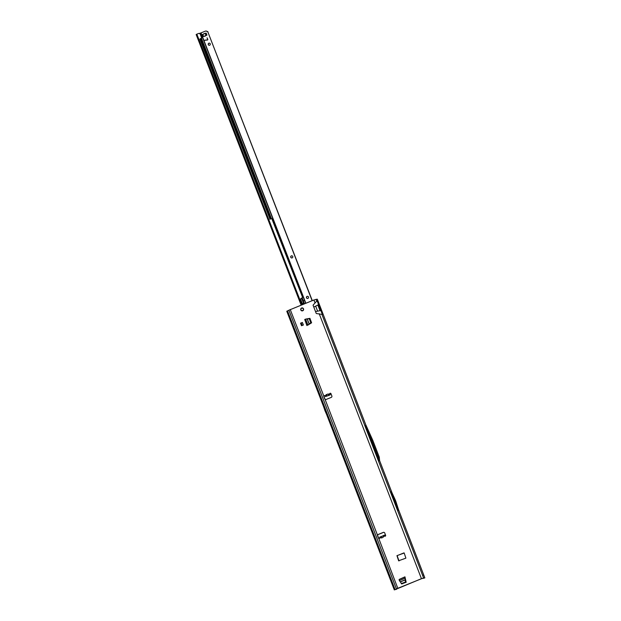 <?xml version="1.0" encoding="UTF-8"?>
<svg xmlns="http://www.w3.org/2000/svg" width="621" height="621" viewBox="0 0 621 621"><rect width="100%" height="100%" fill="white"/><g stroke="black" fill="none" stroke-linecap="round" stroke-linejoin="round"><path stroke-width="0.93" d="M329.107 395.336L330.271 394.785L329.697 393.869A0.683 0.66 86 0 1 330.97 393.683L331.855 395.981A1.087 1.063 86 0 1 331.265 397.393L326.087 399.482A1.087 1.063 86 0 1 324.713 398.861L323.82 396.571A0.683 0.66 86 0 1 324.736 395.717L325.466 396.555L329.107 395.336M379.656 537.367L379.71 538.166A0.683 0.66 86 0 1 378.468 538.182L377.584 535.884A1.087 1.063 86 0 1 378.173 534.471L383.351 532.383A1.087 1.063 86 0 1 384.733 533.004L385.618 535.302A0.683 0.66 86 0 1 384.562 536.055L385.051 535.876L384.655 535.977L384.733 535.139M385.136 536.21A0.683 0.66 86 0 1 384.748 536.047M379.221 538.601A0.683 0.66 86 0 1 378.655 538.166L377.77 535.876A1.087 1.063 86 0 1 378.36 534.464L383.537 532.376A1.087 1.063 86 0 1 383.762 532.313M302.683 310.787A1.483 1.444 -94 0 0 302.047 307.923A1.483 1.444 -94 0 0 300.743 309.732A1.483 1.444 -94 0 0 302.683 310.787L302.699 310.764M401.934 583.825L406.181 582.273L404.954 576.847L405.808 582.048L405.412 582.094L405.086 578.112M399.117 579.455L404.939 577.111L399.117 579.455L399.295 580.511L401.857 584.012M303.382 325.016L302.404 322.478L301.232 322.904L300.541 323.184L301.519 325.715L303.382 325.016L302.21 325.435L301.232 322.904M308.295 318.643L305.982 319.047M309.887 318.356L306.114 319M309.91 318.356L311.602 322.804L307.853 325.148M326.157 394.591L326.53 396.159L327.166 396.004L326.157 394.591L329.883 393.854A0.683 0.66 86 0 1 330.403 393.256M379.726 537.173L380.766 536.723L381.488 537.996L383.196 537.25L383.196 535.667L384.329 535.17M396.369 589.345L395.088 589.647L397.968 588.219L421.628 578.679L424.849 577.879L421.442 578.687L396.54 589.034M316.275 313.512L322.369 314.459L320.847 310.523L315.522 311.571L316.275 313.512M313.046 305.159L313.799 307.108L318.581 304.647L317.059 300.711L313.046 305.159M288.944 310.19L313.9 299.982L317.284 299.206M404.193 553.032L405.886 558.147L398.635 560.771L396.951 555.655L404.193 553.032M309.98 318.363L309.079 318.511M398.993 560.926L397.13 555.648L404.023 552.869M325.862 399.544A1.087 1.063 86 0 1 324.892 398.853L324.007 396.555A0.683 0.66 86 0 1 324.488 395.639M302.349 310.873A1.483 1.444 86 0 1 301.907 310.803L301.985 310.547M301.069 310.096A1.483 1.444 86 0 1 300.921 309.662M301.014 308.792A1.483 1.444 86 0 1 301.278 308.373L301.092 308.808A0.489 0.474 -94 0 0 300.828 309.072A1.397 1.366 -94 0 0 300.797 309.32A0.489 0.474 -94 0 0 300.968 309.646L301.022 310.182A1.397 1.366 -94 0 0 301.674 310.71L301.705 310.624M329.999 394.024L330.271 394.785L329.86 393.97M327.166 396.004L329.006 395.235L328.33 394.374M383.219 536.637L384.562 536.055L384.36 535.162L383.196 535.659L383.196 537.25M380.766 536.723L383.103 535.807M397.859 510.524L398.767 510.462L395.934 501.589A1.087 1.063 86 0 0 395.911 501.527L395.453 500.324A1.087 1.063 86 0 0 395.422 500.262L391.564 491.801L390.663 491.863L394.521 500.324A1.087 1.063 86 0 1 394.545 500.386L395.01 501.589A1.087 1.063 86 0 1 395.034 501.652L397.859 510.524L390.663 491.863M379.656 460.759L378.67 460.782L365.07 425.548L366.017 425.486L365.722 424.655L365.963 425.284M365.87 425.028L317.308 299.175L318.449 302.21L317.905 302.512L318.449 302.21L365.722 424.655M365.746 424.71L372.786 440.312L379.284 457.157L379.61 460.712L391.843 492.414M424.818 577.879L423.646 574.836L423.103 575.139L423.646 574.836L398.558 509.818M326.592 414.409L325.062 410.9A1.087 1.063 86 0 1 325.047 410.854L324.868 410.411A1.087 1.063 86 0 1 324.853 410.365L323.626 406.732M394.343 589.919L286.778 311.237L287.531 310.865L288.912 310.298L396.454 589.003M396.633 588.995L396.415 589.383M423.196 577.763L423.91 578.283M379.284 457.157L378.267 457.227L371.769 440.382L365.07 425.548M378.67 460.782L378.267 457.227M372.786 440.312L371.769 440.382M381.403 536.544L381.488 537.996M329.006 395.235L330.193 394.793L329.922 394.024M328.913 395.352L327.904 393.947M307.775 325.117L310.779 322.749L309.219 318.705L305.47 319.14L304.725 319.505L307.053 325.458M304.74 319.543L306.914 325.583M309.219 318.705L309.638 318.651L309.219 318.705M310.779 322.749L311.16 322.594L309.638 318.651L308.955 318.526M311.16 322.594L307.962 325.101M302.21 325.435L301.519 325.715M399.187 579.432L404.954 576.847M401.174 583.585L405.412 582.094M401.795 583.88L405.629 582.335M302.349 307.853L302.528 308.179A0.543 0.528 86 0 1 302.932 308.187L302.932 308.195A1.444 1.405 86 0 1 303.133 308.358L303.095 308.396A1.397 1.366 -94 0 0 302.901 308.233A0.489 0.474 -94 0 0 302.536 308.226L302.062 308.008A1.397 1.366 -94 0 0 301.286 308.319L301.348 308.389M301.247 308.226L301.263 308.28A1.444 1.405 86 0 1 302.062 307.962L302.093 307.884M302.039 310.523L302.186 310.64A0.489 0.474 -94 0 0 302.536 310.748A1.397 1.366 -94 0 0 302.769 310.655A0.489 0.474 -94 0 0 302.955 310.329L303.374 310.026A1.397 1.366 -94 0 0 303.498 309.18L303.18 308.761A0.489 0.474 -94 0 0 303.095 308.396L303.149 308.365A0.543 0.528 86 0 1 303.25 308.761L303.553 309.173A1.444 1.405 86 0 1 303.421 310.042L303.522 310.081M303.452 310.104L303.025 310.337L303.296 309.98M301.674 310.818L301.666 310.756A1.444 1.405 86 0 1 300.991 310.205L300.96 310.236M301.006 310.127L300.952 309.693A0.543 0.528 86 0 1 300.75 309.328L300.75 309.32A1.444 1.405 86 0 1 300.789 309.056L300.789 309.056A0.543 0.528 86 0 1 301.084 308.761L301.247 308.303M302.955 310.329L303.025 310.337A0.543 0.528 86 0 1 302.815 310.694L302.815 310.694A1.444 1.405 86 0 1 302.559 310.795L302.551 310.803A0.543 0.528 86 0 1 302.171 310.686L301.907 310.523M307.869 298.414A1.087 1.063 -94 0 0 307.395 296.31A1.087 1.063 -94 0 0 306.44 297.638A1.087 1.063 -94 0 0 307.869 298.414M307.488 296.31A1.087 1.063 -94 0 0 307.643 298.476M209.269 43.121A1.087 1.063 -94 0 0 209.417 45.286M208.858 43.198A1.087 1.063 86 0 1 210.286 43.975A1.087 1.063 86 0 1 209.331 45.294A1.087 1.063 86 0 1 208.858 43.198M291.777 255.798A1.087 1.063 -94 0 0 291.932 257.963M291.365 255.875A1.087 1.063 86 0 1 292.794 256.644A1.087 1.063 86 0 1 291.839 257.971A1.087 1.063 86 0 1 291.365 255.875M206.94 35.102L203.672 36.453A5.442 5.302 86 0 1 204.557 36.274A1.087 1.063 -94 0 0 204.775 36.228A5.061 4.929 -94 0 0 205.334 36.002A1.087 1.063 -94 0 0 205.52 35.886A5.442 5.302 86 0 1 206.288 35.397L206.948 35.125L206.156 33.076L205.171 33.394A5.442 5.302 86 0 1 204.596 33.495A1.087 1.063 -94 0 0 204.379 33.542A5.061 4.929 -94 0 0 203.82 33.767A1.087 1.063 -94 0 0 203.634 33.883A5.442 5.302 86 0 1 203.339 34.093M205.008 33.449A5.442 5.302 86 0 1 204.775 33.48A1.087 1.063 -94 0 0 204.557 33.526A5.061 4.929 -94 0 0 204.006 33.751A1.087 1.063 -94 0 0 203.82 33.868A5.442 5.302 86 0 1 203.75 33.922M303.296 303.421A1.226 1.172 81.8 0 1 304.445 303.793L303.32 300.843L304.5 300.269L303.32 300.843L302.202 297.956M312.122 300.696L207.787 31.772L206.49 31.197A1.63 1.591 -94 0 0 205.279 31.174L200.8 32.983L305.672 303.296M312.285 300.634L207.787 31.772M207.282 40.07L204.728 40.202L207.267 39.899A0.45 0.442 -94 0 0 207.624 39.286L207.041 37.78L207.771 39.224A0.621 0.598 86 0 1 207.282 40.07M206.156 33.076L205.691 33.231M205.955 35.42L205.171 33.394L202.5 34.528M300.711 301.759L300.129 302.458L300.75 304.073L301.659 304.088L300.812 302.031L300.013 302.241L196.151 34.512L299.959 302.039M304.251 303.871A1.226 1.172 81.8 0 0 302.908 303.506L300.75 304.073M203.773 36.422L206.273 35.405M204.814 40.357L207.29 39.899A0.45 0.442 -94 0 0 207.647 39.286L207.041 37.78M202.291 34.636L203.09 36.693M207.973 31.756L206.677 31.182A1.63 1.591 -94 0 0 205.838 31.058M199.434 33.449L200.8 32.983M300.129 302.458L300.308 300.843L300.774 301.946M198.798 33.449A1.63 1.56 81.8 0 1 198.914 33.433L198.681 33.464A1.63 1.56 81.8 0 0 198.324 33.557L196.151 34.512M201.592 37.656L200.203 34.077L201.569 37.803A0.543 0.52 81.8 0 1 201.251 38.23L200.141 39.045L270.143 219.221M201.825 37.625L201.809 37.765A0.543 0.52 81.8 0 1 201.491 38.192L200.28 38.688M199.9 39.076L269.972 219.058M271.524 218.716A0.543 0.52 81.8 0 1 271.641 218.685L271.408 218.716A0.543 0.52 81.8 0 0 271.284 218.747L269.739 219.089M271.408 218.716A0.543 0.52 81.8 0 1 271.804 218.833L271.804 218.833M271.641 218.685A0.543 0.52 81.8 0 1 272.037 218.794M272.145 218.887L302.536 297.211L271.913 218.918M302.295 297.242L302.272 297.459A0.815 0.784 81.8 0 1 301.79 298.096L301.076 298.39A0.543 0.52 -98.2 0 0 300.766 298.771L300.308 300.843L196.849 34.171M302.536 297.211L302.505 297.42A0.815 0.784 81.8 0 1 302.023 298.064L301.309 298.352A0.543 0.52 -98.2 0 0 300.999 298.732L300.541 300.812M198.681 33.464A1.63 1.56 81.8 0 1 199.869 33.806L200.203 34.077M198.914 33.433A1.63 1.56 81.8 0 1 200.109 33.767L200.436 34.046M304.422 300.385L303.32 300.758M397.782 588.234L378.655 538.166M324.892 398.853L377.77 535.876M379.71 538.166L381.046 537.584M421.442 578.687L319.194 313.706M315.522 311.571L313.799 307.108M315.057 302.986L313.9 299.982M290.24 309.522L324.007 396.555M324.736 395.717L326.103 395.204M325.466 396.555L326.53 396.159M316.764 301.084L316.058 299.252M320.847 310.523L318.581 304.647M423.6 577.965L321.802 314.148M287.531 310.865L395.08 589.57M319.97 310.508L317.89 305.113M317.525 310.958L315.709 306.254M395.034 501.652L395.934 501.589M395.01 501.589L395.911 501.527M394.545 500.386L395.453 500.324M394.521 500.324L395.422 500.262M384.725 535.123L385.036 535.876M307.9 325.039L305.61 319.109M309.173 324.201L307.108 318.86M309.258 324.139L307.216 318.837M399.342 580.581L405.117 578.252M400.203 581.854L405.404 579.758M400.266 581.947L405.42 579.867M302.613 310.787A0.543 0.528 -94 0 0 302.668 310.795L302.016 310.562M302.349 307.938L302.683 308.117A0.598 0.582 86 0 1 302.8 308.078M302.357 308.303L302.846 308.132M305.866 303.227L200.994 32.913M301.162 305.121L300.851 304.337M301.558 304.065L301.86 304.841M300.68 300.168L302.109 303.84M302.365 303.731L300.789 299.679M200.847 38.455L270.865 218.926M301.627 298.227L303.63 303.39M203.541 36.406L202.749 34.38M203.176 36.616L202.392 34.59M206.715 35.18L205.931 33.154M271.455 218.708L201.437 38.215M300.199 302.621L300.937 302.318M300.696 303.91L301.433 303.607M380.727 536.738L379.71 537.181M424.849 577.879L398.41 509.367M392.037 492.849L379.679 460.821M288.889 310.182L396.431 588.887M286.778 311.237L394.327 589.942M384.741 535.123L385.051 535.876M307.03 325.482L304.725 319.505M301.138 305.128L300.789 304.251"/></g></svg>
